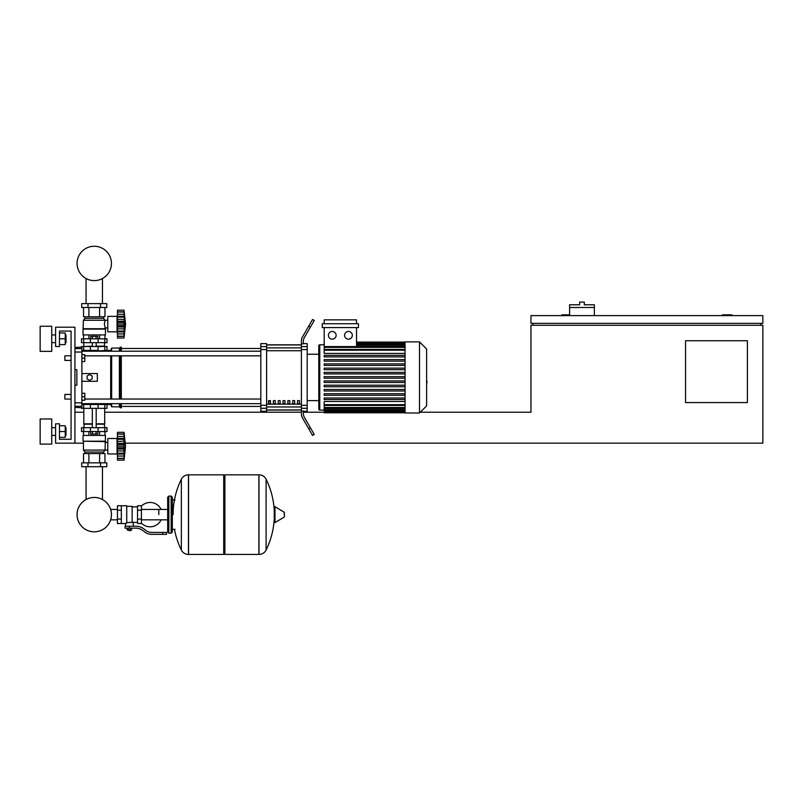 <?xml version="1.0" encoding="UTF-8"?>
<svg xmlns="http://www.w3.org/2000/svg" width="803" height="803" viewBox="0 0 803 803"><rect width="100%" height="100%" fill="white"/><g stroke="black" fill="none" stroke-linecap="round" stroke-linejoin="round"><path stroke-width="1.2" d="M731.934 315.609L731.934 314.836L722.268 314.836L722.268 315.609M747.392 402.564L685.551 402.564L685.551 340.723L747.392 340.723L747.392 402.564M760.913 323.338L760.913 325.265M125.318 443.146L762.85 443.146L762.85 325.265L530.964 325.265L530.964 412.22L420.28 412.22M762.85 323.338L762.85 315.609L530.964 315.609L530.964 323.338L762.85 323.338M569.618 314.836L561.889 314.836L561.889 315.609M532.901 323.338L532.901 325.265M74.93 443.146L55.608 443.146L55.608 423.813L59.472 423.813L59.472 439.281L71.065 439.281L71.065 331.067L59.472 331.067L59.472 346.525L55.608 346.525L55.608 327.202L74.93 327.202L74.93 443.146L83.432 443.146M74.93 412.22L83.823 412.22M104.691 412.22L301.406 412.22L301.406 408.275L307.198 408.275L307.198 405.314L301.406 405.314L301.406 349.566L307.198 349.566L307.198 346.615L301.406 346.615L301.406 349.566M303.333 412.22L324.191 412.22M594.35 307.489L569.618 307.489L569.618 304.789L579.666 304.789L579.666 302.079L584.303 302.079L584.303 304.789L594.35 304.789L594.35 315.609M569.618 315.609L569.618 307.489M64.882 394.444L64.882 399.081L64.882 394.444L71.065 394.444L71.065 360.437L64.882 360.437L64.882 355.799L71.065 355.799L71.065 331.067L59.472 331.067M81.886 393.289L84.787 393.289L84.787 396.762L81.886 396.762M84.787 396.762L84.787 400.245L81.886 400.245M64.882 355.799L64.882 360.437M81.886 354.635L84.787 354.635L84.787 358.118L81.886 358.118M84.787 358.118L84.787 361.591L81.886 361.591M158.803 514.643L158.803 509.443L158.803 514.643M141.408 523.154A12.175 12.175 0 0 0 161.112 519.832M161.112 509.443A12.175 12.175 0 0 0 141.408 506.121M121.313 505.749L126.723 505.749L126.723 523.084L125.559 523.526L117.449 523.526L117.449 505.749L121.313 505.749L121.313 523.526M137.544 522.372L133.288 522.372L133.288 526.236M137.544 510.196L137.544 523.526L141.408 523.526L141.408 505.749L137.544 505.749L137.544 510.196L141.408 510.196M137.544 506.914L132.134 506.914M132.134 521.86L133.288 522.372M126.723 522.472L132.134 522.472L132.134 506.332L126.723 506.332M130.969 530.291L127.878 530.291L130.588 530.673L130.969 529.9M130.538 528.163L130.538 529.9L131.662 529.9L131.662 528.163M127.195 528.163L127.195 529.9L130.538 529.9M128.309 528.163L128.309 529.9M162.668 534.346L166.532 534.346L166.532 532.419L162.668 532.419L162.668 534.346L151.717 534.346A11.593 11.593 0 0 1 144.47 531.807L143.095 530.703A11.593 11.593 0 0 0 135.848 528.163L125.077 528.163L125.077 526.236L129.424 526.236L129.424 528.163M129.424 526.236L135.848 526.236A13.531 13.531 0 0 1 144.299 529.197L145.674 530.301A9.666 9.666 0 0 0 151.717 532.419L162.668 532.419M137.544 519.079L141.408 519.079M121.313 510.196L117.449 510.196M121.313 519.079L117.449 519.079M258.897 554.441L258.897 474.834L258.998 554.441A7.92 7.92 0 0 0 266.104 550.025L266.104 479.25A7.92 7.92 0 0 0 258.998 474.834L224.88 474.834L224.88 554.441L258.897 554.441M274.255 514.643L274.255 507.084L274.987 506.673L274.987 522.602L274.255 522.191L274.255 514.643M284.403 514.643L284.403 512.595L284.403 514.643M174.462 529.328A79.999 79.999 0 0 0 181.348 550.025L181.348 479.25A7.92 7.92 0 0 1 188.454 474.834L223.726 474.834L223.726 554.441L188.554 554.441L188.554 474.834L188.454 554.441A7.92 7.92 0 0 1 181.348 550.025L181.348 514.643M171.169 496.083L168.851 496.083L168.851 533.192L171.169 533.192L171.169 496.083L172.324 497.248L172.324 499.948L175.034 499.948M171.169 533.192L172.324 532.028L172.324 497.248M81.886 404.491L107.01 404.491L107.01 408.356L81.504 408.356M86.062 466.714L86.062 499.536A17.174 17.174 0 0 0 77.078 514.643A17.174 17.174 0 0 1 94.252 497.458A17.174 17.174 0 0 1 111.436 514.643A17.174 17.174 0 0 0 102.453 499.536A17.174 17.174 0 0 1 94.252 531.817A17.174 17.174 0 0 1 77.078 514.643A17.174 17.174 0 0 0 94.252 531.817A17.174 17.174 0 0 0 102.453 499.536A17.174 17.174 0 0 1 94.252 531.817A17.174 17.174 0 0 1 86.062 499.536A17.174 17.174 0 0 0 94.252 531.817A17.174 17.174 0 0 0 102.453 499.536A17.174 17.174 0 0 1 94.252 531.817A17.174 17.174 0 0 1 86.062 499.536A17.174 17.174 0 0 0 94.252 531.817A17.174 17.174 0 0 0 102.453 499.536A17.174 17.174 0 0 1 94.252 531.817A17.174 17.174 0 0 1 86.062 499.536A17.174 17.174 0 0 0 94.252 531.817A17.174 17.174 0 0 0 111.436 514.643A17.174 17.174 0 0 1 94.252 531.817A17.174 17.174 0 0 1 86.062 499.536A17.174 17.174 0 0 0 94.252 531.817A17.174 17.174 0 0 0 111.436 514.643A17.174 17.174 0 0 1 94.252 531.817A17.174 17.174 0 0 1 86.062 499.536A17.174 17.174 0 0 0 91.622 531.616A17.174 17.174 0 0 0 110.633 519.832L117.449 519.832M117.449 509.443L110.633 509.443A17.174 17.174 0 0 0 102.453 499.536A17.174 17.174 0 0 1 110.633 509.443A17.174 17.174 0 0 0 102.453 499.536L102.453 466.714M98.096 408.356L98.117 403.718L90.388 403.718L90.388 404.491M96.039 431.542L96.039 434.021L97.825 434.021L97.825 431.542M96.039 434.021L92.475 434.021L92.475 431.542M92.475 434.021L90.689 434.021L90.689 431.542M117.449 455.512L117.057 453.966L107.783 453.966L107.783 438.508L117.057 438.508L117.057 453.966M117.449 436.962L117.057 438.508M117.449 453.765L117.449 446.237L124.013 446.237L124.013 460.149L125.559 446.237L124.013 432.315L124.043 445.625M117.449 453.193L124.013 453.193L124.435 454.026L117.449 454.026L124.144 453.906M124.013 460.149L117.449 460.149L117.449 458.282L124.013 458.282L124.435 456.877L124.244 457.66M124.244 458.493L117.449 458.493M117.449 449.088L124.435 449.088L124.013 446.237L124.194 451.246M124.043 458.413L117.449 458.413L117.449 454.026M117.449 446.237L117.449 443.386L124.435 443.366L124.013 446.137M117.449 443.386L117.449 439.281L124.013 439.281L124.435 438.448L124.244 436.42L124.435 438.448L117.449 438.448L117.449 434.052L124.013 434.182L124.435 435.597L124.244 434.804M117.449 439.281L117.449 438.448M117.449 432.315L124.013 432.315L117.449 432.315L117.449 433.971L124.244 433.971M124.043 434.052L117.449 433.971M117.449 441.499L124.174 441.128M105.464 441.208L83.05 441.208L83.05 435.417L105.464 435.417L105.073 450.102L103.527 452.029L103.527 453.575M83.05 441.208L105.073 441.6M83.432 441.6L83.432 450.102L107.783 450.061M83.432 450.102L84.977 452.029L103.527 452.029M84.977 452.029L84.977 453.575M107.783 442.403L105.073 442.403M81.695 462.849L106.819 462.849L106.819 466.714L81.695 466.714L81.695 462.849M87.979 462.849L87.979 466.714M100.536 462.849L100.536 466.714M104.962 435.417L104.962 431.542M99.612 435.417L99.612 431.542M88.902 435.417L88.902 431.542M83.542 435.417L83.542 431.542M83.542 462.849L83.542 453.575L104.962 453.575L104.962 462.849M88.902 453.575L88.902 462.849M99.612 453.575L99.612 462.849M83.823 408.356L83.823 423.813L92.325 423.813M104.691 408.356L104.691 423.813L96.189 423.813M84.205 423.813L83.823 427.678M104.3 423.813L104.691 427.678M83.693 427.678L81.504 427.678L81.504 431.542L107.01 431.542L107.01 427.678L83.693 427.678L83.693 431.542M83.823 424.205L92.325 424.205M96.189 424.205L104.691 424.205M124.244 441.499L124.294 444.531M124.013 439.341L124.435 438.448M124.013 439.281L124.244 438.709M84.205 346.525L92.325 346.133M104.3 346.525L104.691 342.66M96.189 346.133L104.691 346.133M83.823 346.133L83.823 342.66M107.01 342.66L81.504 342.66L81.504 338.796L107.01 338.796L107.01 342.66M90.388 350.389L90.388 351.162L110.684 350.389L111.647 348.07L119.376 348.07L121.313 347.107L121.313 351.212M90.689 338.796L90.689 336.316L97.825 336.316L97.825 338.796M96.039 336.316L96.039 338.796M92.475 336.316L92.475 338.796M117.449 314.836L117.057 316.382L107.783 316.382L107.783 331.84L117.057 331.84L117.449 333.386M117.449 321.26L117.449 319.373L124.244 319.373L124.013 338.023L125.559 324.111L124.013 310.199L124.435 326.982L117.449 326.962L117.449 321.26L124.435 321.25L124.435 326.962L124.013 324.191M124.244 312.678L124.013 312.056L117.449 312.056L117.449 314.294L124.244 314.294L124.435 316.322L124.244 314.294M117.449 324.111L124.013 324.111L124.274 322.465M117.449 319.373L117.449 316.322L124.435 316.322M117.449 317.155L124.013 317.155L124.244 316.583L124.013 317.215L124.244 316.583M124.043 311.935L117.449 311.935L117.449 310.199L124.013 310.199M124.013 338.023L117.449 338.023L117.449 331.9L124.435 331.9M124.043 336.286L117.449 336.156L124.013 336.156L124.435 334.751L124.244 335.534M117.449 316.322L117.449 314.294M124.244 336.367L117.449 336.367L124.244 336.367M124.244 331.639L124.013 331.067L124.244 331.639L124.013 331.067L124.244 331.639L124.013 331.067L117.449 331.067L117.449 326.962M117.449 331.639L117.449 331.067M117.449 331.9L124.144 331.78M117.057 316.382L117.057 331.84M105.464 329.13L83.05 329.13L83.05 334.931L105.464 334.931L105.464 329.13L104.38 324.111L105.073 320.246L103.527 318.309L103.527 316.763M83.05 329.13L83.432 320.246L84.977 318.309L84.977 316.763M107.783 327.935L105.073 327.935M107.783 320.277L105.073 320.277M100.536 303.624L106.819 303.624L106.819 307.489L81.695 307.489L81.695 303.624L100.536 303.624L100.536 307.489M87.979 307.489L87.979 303.624M99.612 334.931L99.612 338.796M88.902 334.931L88.902 338.796M104.962 334.931L104.962 338.796M83.542 334.931L83.542 338.796M104.962 307.489L104.962 316.763L83.542 316.763L83.542 307.489M88.902 316.763L88.902 307.489M99.612 316.763L99.612 307.489M103.527 318.309L84.977 318.309M105.073 320.246L83.432 320.246M105.073 328.748L83.432 328.748M124.274 319.484L124.244 322.495L124.435 321.25L124.244 322.495L117.449 322.495M124.244 328.839L117.449 328.839L124.244 328.839M124.244 319.373L124.425 320.859M107.01 350.389L107.01 346.525L81.504 346.525L81.504 347.107M81.886 350.389L98.096 350.389L98.096 346.525M111.436 263.434A17.174 17.174 0 0 0 94.252 246.25A17.174 17.174 0 0 0 77.078 263.434A17.174 17.174 0 0 0 94.252 280.608A17.174 17.174 0 0 0 111.436 263.434M426.624 373.435L426.624 381.445M427.086 381.445L426.624 384.225M405.053 377.44L405.053 341.887L419.507 341.887L419.507 412.993L405.053 412.993L405.053 377.44M419.507 412.993L426.624 405.886L426.624 348.994L419.507 341.887M318.791 345.752L318.791 354.253L318.791 345.752A0.964 0.964 0 0 1 319.765 344.788L319.765 410.102A0.964 0.964 0 0 1 318.791 409.128L318.791 345.752L318.791 354.253L307.198 354.253M405.053 353.4L324.191 353.4L324.191 327.584M332.271 331.448A3.864 3.864 0 0 1 336.136 335.313A3.864 3.864 0 0 1 332.271 339.177A3.864 3.864 0 0 1 328.407 335.313A3.864 3.864 0 0 1 332.271 331.448M348.452 331.448A3.864 3.864 0 0 1 352.316 335.313A3.864 3.864 0 0 1 348.452 339.177A3.864 3.864 0 0 1 344.587 335.313A3.864 3.864 0 0 1 348.452 331.448M358.469 327.584L322.254 327.584L322.254 323.719L358.469 323.719L358.469 327.584M356.532 327.584L356.532 346.585M324.191 323.719L324.191 319.855L356.532 319.855L356.532 323.719M405.053 404.672L324.191 404.672L324.191 401.48L405.053 401.48M405.053 378.213L324.191 378.213L324.191 376.667L405.053 376.667M405.053 399.543L324.191 399.543L324.191 397.997L405.053 397.997M405.053 395.277L324.191 395.277L324.191 393.731L405.053 393.731M405.053 391.011L324.191 391.011L324.191 389.465L405.053 389.465M405.053 386.745L324.191 386.745L324.191 385.199L405.053 385.199M405.053 382.479L324.191 382.479L324.191 380.933L405.053 380.933M405.053 372.401L324.191 372.401L324.191 373.947L405.053 373.947M405.053 368.135L324.191 368.135L324.191 369.681L405.053 369.681M405.053 363.869L324.191 363.869L324.191 365.415L405.053 365.415M405.053 359.603L324.191 359.603L324.191 361.149L405.053 361.149M405.053 355.338L324.191 355.338L324.191 356.883L405.053 356.883M324.191 404.672L324.191 412.802L405.053 412.802M307.198 400.627L318.791 400.627L318.791 409.128M297.542 400.627L299.469 400.627L299.469 403.528L297.542 403.528L297.542 400.627M292.704 400.627L294.641 400.627L294.641 403.528L292.704 403.528L292.704 400.627M287.875 400.627L289.813 400.627L289.813 403.528L287.875 403.528L287.875 400.627M283.047 400.627L284.975 400.627L284.975 403.528L283.047 403.528L283.047 400.627M278.219 400.627L280.147 400.627L280.147 403.528L278.219 403.528L278.219 400.627M273.381 400.627L275.319 400.627L275.319 403.528L273.381 403.528L273.381 400.627M268.553 400.627L270.491 400.627L270.491 403.528L268.553 403.528L268.553 400.627M301.406 344.949L266.626 344.949M266.626 409.931L301.406 409.931M307.198 349.566L307.198 405.314M301.406 405.314L301.406 408.275M307.198 408.275L307.198 411.256L303.333 411.256M303.333 411.026L301.406 411.026L301.406 414.017A7.729 7.729 0 0 0 302.44 417.881L308.693 428.722L310.37 427.748L304.367 417.359A7.729 7.729 0 0 1 303.333 413.495L303.333 411.026M301.406 346.615L301.406 343.855L303.333 343.855L303.333 341.385A7.729 7.729 0 0 1 304.367 337.521A7.729 7.729 0 0 0 303.333 341.385A7.729 7.729 0 0 1 304.367 337.521A7.729 7.729 0 0 0 303.333 341.385A7.729 7.729 0 0 1 304.367 337.521A7.729 7.729 0 0 0 303.333 341.385M303.333 343.624L307.198 343.624L307.198 346.615M260.824 346.615L260.824 343.624L266.626 343.624L266.626 346.615L260.824 346.615L260.824 349.566L266.626 349.566L266.626 346.615M266.626 349.566L266.626 405.314L260.824 405.314L260.824 408.275L266.626 408.275L266.626 405.314M266.626 408.275L266.626 411.256L260.824 411.256L260.824 408.275M260.824 405.314L260.824 349.566M266.626 344.818L301.406 344.818M266.626 410.062L301.406 410.062M302.44 417.881A7.729 7.729 0 0 1 301.406 414.017L301.406 412.22M310.37 427.748L314.234 434.443L312.558 435.417L308.693 428.722M310.37 327.132L314.234 320.437L312.558 319.474L308.693 326.169L310.37 327.132L304.367 337.521M301.406 340.863L301.406 343.855L301.406 340.863A7.729 7.729 0 0 1 302.44 336.999L308.693 326.169M304.367 417.359A7.729 7.729 0 0 1 303.333 413.495A7.729 7.729 0 0 0 304.367 417.359A7.729 7.729 0 0 1 303.333 413.495M84.787 355.849L260.824 355.849M81.886 351.212L260.824 351.212M270.491 403.528L270.491 400.627M268.553 401.349L270.491 401.349M105.032 403.668L105.845 404.491L110.684 404.491L111.647 406.81L119.376 406.81L120.34 407.783L121.313 407.783L121.313 403.668M105.845 350.389L105.032 351.212M110.684 404.491L110.684 403.668M110.684 399.031L110.684 355.849M110.684 351.212L110.684 350.389M89.615 380.341L87.105 378.896L87.105 375.995L89.615 374.539L92.134 375.995L92.134 378.896L89.615 380.341M81.886 373.576L97.344 373.576L97.344 381.305L81.886 381.305M121.313 399.031L121.313 355.849M120.34 407.783L120.34 403.668M120.34 399.031L120.34 355.849M120.34 351.212L120.34 347.107M119.376 406.81L119.376 403.668M119.376 399.031L119.376 355.849M119.376 351.212L119.376 348.07M111.647 406.81L111.647 403.668M111.647 399.031L111.647 355.849M111.647 351.212L111.647 348.07M74.93 352.045L81.886 352.045L81.886 347.107L74.93 347.528M74.93 407.352L81.886 407.783L81.886 402.835L74.93 402.835M74.93 369.711L76.867 369.711L76.867 385.169L74.93 385.169M81.886 352.045L81.886 402.835M76.867 369.711L76.867 385.169M66.007 342.66L66.007 334.931L66.007 342.66L65.234 342.66M51.743 338.796L51.743 351.353L40.15 351.353L40.15 326.239L51.743 326.239L51.743 338.796M66.007 435.417L66.007 427.678L66.007 435.417L65.234 435.417M51.743 431.542L51.743 444.109L40.15 444.109L40.15 418.985L51.743 418.985L51.743 431.542M59.472 437.344L65.234 437.344L65.234 425.751L59.472 425.751M59.472 431.542L65.234 431.542M59.472 344.587L65.234 344.587L65.234 332.994L59.472 332.994M59.472 338.796L65.234 338.796M59.472 439.281L71.065 439.281L59.472 439.281L71.065 439.281L59.472 439.281L71.065 439.281L71.065 399.081L64.882 399.081M71.065 439.281L71.065 399.081L71.065 439.281M71.065 394.444L71.065 360.437L71.065 394.444M71.065 355.799L71.065 331.067L71.065 355.799M258.998 554.441L258.998 474.834M284.403 516.68L284.172 512.184L274.987 506.673M188.454 474.834L188.454 554.441M83.693 408.356L83.693 404.491M90.418 408.356L90.418 404.491M104.822 408.356L104.822 404.491M117.449 456.044L124.244 456.044M117.449 450.965L124.244 450.965M117.449 444.621L124.244 444.621M117.449 447.843L124.244 447.843M117.449 436.42L124.244 436.42M90.418 427.678L90.418 431.542M98.096 427.678L98.096 431.542M104.822 427.678L104.822 431.542M83.693 342.66L83.693 338.796M90.418 342.66L90.418 338.796M98.096 342.66L98.096 338.796M104.822 342.66L104.822 338.796M117.449 333.918L124.244 333.918M117.449 311.845L124.244 311.845M117.449 325.727L124.244 325.727M83.693 346.525L83.693 350.389M90.418 346.525L90.418 350.389M104.822 346.525L104.822 350.389M405.053 343.112L356.532 343.112L405.053 343.152M405.053 343.925L356.532 343.925M405.053 345.31L356.532 345.31M405.053 350.218L324.191 350.218M405.053 347.358L324.191 347.358M405.053 411.768L324.191 411.768M405.053 410.965L324.191 410.965M405.053 409.57L324.191 409.57M405.053 407.522L324.191 407.522M301.406 347.9L266.626 347.9M301.406 404.15L266.626 404.15M266.626 406.98L301.406 406.98M266.626 350.73L301.406 350.73M81.886 348.602L74.93 348.602M74.93 406.278L81.886 406.278M102.453 303.624L102.453 278.531M86.062 278.531L86.062 303.624M167.686 519.832L141.408 519.832M167.686 509.443L141.408 509.443M125.559 523.526L125.559 526.236M172.324 529.328L175.034 529.328M266.104 550.025A79.999 79.999 0 0 0 274.255 518.567M274.255 510.708A79.999 79.999 0 0 0 266.104 479.25M284.172 517.102L274.987 522.602M223.726 475.988L224.88 474.834M223.726 553.287L224.88 554.441M181.348 479.25A79.999 79.999 0 0 0 173.097 514.643M168.851 496.083L167.686 497.248L167.686 532.028L168.851 533.192M103.999 403.668L103.999 404.491M84.516 404.491L84.516 403.668M96.189 427.678L96.189 408.356M92.325 427.678L92.325 408.356M117.449 438.558L124.144 438.558M96.189 342.66L96.189 346.525M92.325 342.66L92.325 346.525M117.449 316.432L124.144 316.432M84.516 350.389L84.516 351.212M103.999 350.389L103.999 351.212M324.191 344.788L319.765 344.788M405.053 342.078L356.532 342.078M356.532 342.339L405.053 342.339M356.532 344.537L405.053 344.537M324.191 410.102L319.765 410.102M324.191 349.446L405.053 349.446M324.191 346.585L405.053 346.585M405.053 412.541L324.191 412.541M405.053 411.738L324.191 411.738M405.053 410.343L324.191 410.343M405.053 408.295L324.191 408.295M405.053 405.445L324.191 405.445M121.313 406.428L260.824 406.428M121.313 348.452L260.824 348.452M260.824 399.031L84.787 399.031M260.824 403.668L81.886 403.668M51.743 342.66L55.608 342.66M51.743 435.417L55.608 435.417M51.743 427.678L55.608 427.678M65.234 427.678L66.007 427.678M51.743 334.931L55.608 334.931M65.234 334.931L66.007 334.931"/></g></svg>
